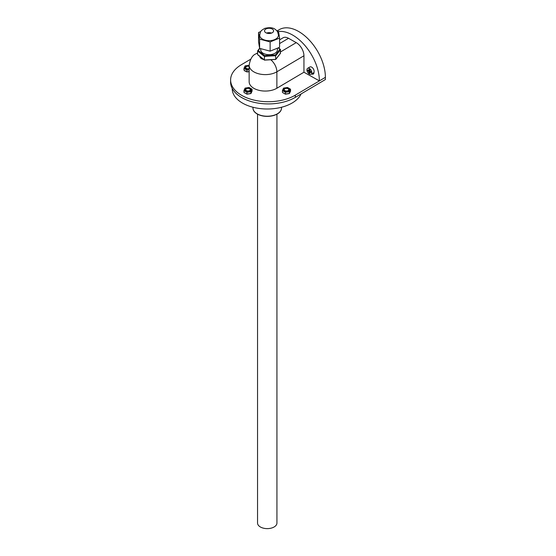 <?xml version="1.0" encoding="UTF-8"?>
<svg xmlns="http://www.w3.org/2000/svg" width="556" height="556" viewBox="0 0 556 556"><rect width="100%" height="100%" fill="white"/><g stroke="black" fill="none" stroke-linecap="round" stroke-linejoin="round"><path stroke-width="0.83" d="M278.528 31.483A37.704 22.045 59.4 0 1 305.703 46.426A37.704 22.045 59.4 0 1 319.373 80.898L303.944 72.217L303.944 55.767A10.772 6.297 -120.6 0 0 296.23 42.631L288.522 38.288A10.772 6.297 -120.6 0 0 283.032 37.815L279.585 39.851M313.973 72.238L313.973 72.579A3.232 1.89 59.4 0 1 313.306 74.059A3.232 1.89 59.4 0 1 311.701 73.941M303.944 72.217L276.874 88.244A16.159 9.327 180 0 1 259.221 90.378A16.159 9.327 180 0 1 249.151 81.732L249.151 65.288A16.159 9.327 -0 0 0 259.221 73.927A16.159 9.327 -0 0 0 276.874 71.8L303.944 55.767M276.985 30.997L279.181 29.697A37.704 22.045 59.4 0 1 308.643 39.427A37.704 22.045 59.4 0 1 325.392 77.333L295.312 95.145A37.704 21.767 180 0 1 254.106 100.115A37.704 21.767 180 0 1 230.608 79.953A37.704 21.767 180 0 1 241.318 64.76L250.714 59.193M245.356 71.279A3.232 1.863 180 0 1 244.501 70.445M230.608 79.953L230.608 82.149A37.704 21.767 -0 0 0 254.106 102.318A37.704 21.767 -0 0 0 295.312 97.349L325.392 79.536L325.392 77.333M270.369 32.762A6.894 3.982 -0 0 0 267.763 32.762M277.416 48.184L277.416 49.866A8.347 4.823 180 0 1 271.634 54.453A8.347 4.823 180 0 1 262.293 52.688A8.347 4.823 180 0 1 260.715 49.866L260.715 48.657M275.442 59.374L264.593 60.006M278.202 47.858L279.911 49.227L275.442 54.974L264.593 55.607L264.343 59.895L258.102 54.898M279.911 49.227L280.53 49.637L280.224 53.55M257.602 54.495L257.602 50.978L264.343 56.378L275.811 55.704L280.53 49.637M280.53 53.154L275.811 59.221L275.442 54.974M264.593 55.607L258.22 50.506L257.602 50.978M266.595 33.075A4.524 2.613 180 0 1 271.536 33.075M271.682 33.019A4.524 2.613 180 0 1 266.984 33.207A4.524 2.613 180 0 1 264.538 30.893A4.524 2.613 180 0 1 266.449 28.759A4.524 2.613 180 0 1 271.147 28.571A4.524 2.613 180 0 1 273.587 30.893A4.524 2.613 180 0 1 271.682 33.019M278.438 35.264A9.369 5.414 180 0 1 269.062 40.678A9.369 5.414 180 0 1 259.694 35.264C260.646 30.636 260.639 30.921 264.725 28.405C273.754 26.146 275.887 30.191 276.464 30.448C277.229 30.733 277.882 32.338 278.438 35.264M276.923 30.983L278.514 31.4L279.585 38.058L279.585 47.295L270.133 51.159L259.617 48.365L258.547 41.707L258.547 32.47L260.799 31.553M279.585 38.058L270.133 41.922L259.617 39.128L258.547 32.47M270.133 51.159L270.133 41.922M259.617 48.365L259.617 39.128M249.151 71.578L246.954 71.974L243.952 70.132L246.954 71.974L249.151 71.641M243.973 68.277L245.307 65.921L243.973 68.277L243.952 70.132M243.952 68.374L246.927 70.091L246.927 71.849L249.151 71.502M245.057 65.949L244.035 68.193M249.151 69.743L246.927 70.091L247.024 69.618L244.313 68.054M249.151 68.61A2.259 1.307 180 0 1 246.412 68.409A2.259 1.307 180 0 1 245.752 67.484A2.259 1.307 180 0 1 246.885 66.352A2.259 1.307 180 0 1 249.151 66.352M284.283 90.593A2.69 1.557 180 0 1 283.782 89.69A2.69 1.557 180 0 1 286.479 88.133A2.69 1.557 180 0 1 289.169 89.69A2.69 1.557 180 0 1 287.299 91.17A2.69 1.557 180 0 1 284.283 90.593M250.874 93.582L246.961 94.186L250.985 93.429L246.927 94.054L244.056 92.511L246.954 94.179L247.024 91.823L244.313 90.26L245.307 88.126L244.035 90.399M251.986 91.267L250.985 93.429L250.721 91.254L247.024 91.823M245.057 88.161L243.973 90.489L243.952 92.345M243.952 90.579L246.927 92.296L250.985 91.671L252.07 89.328L251.708 89.12L250.721 91.254M249.102 87.612L251.708 89.12M252.07 89.328L252.07 91.087M246.412 90.614A2.259 1.307 180 0 1 245.752 89.69A2.259 1.307 180 0 1 248.011 88.383A2.259 1.307 180 0 1 250.276 89.69A2.259 1.307 180 0 1 248.88 90.899A2.259 1.307 180 0 1 246.412 90.614M249.123 88.272A2.69 1.557 180 0 1 250.707 89.69A2.69 1.557 180 0 1 248.011 91.247A2.69 1.557 180 0 1 245.321 89.69A2.69 1.557 180 0 1 249.123 88.272M285.416 94.179L289.447 93.429L285.388 94.054L282.524 92.511L285.416 94.179L285.485 91.823L282.782 90.26L283.768 88.126L282.504 90.399M290.454 91.267L289.447 93.429L289.183 91.254L285.485 91.823M283.525 88.161L282.441 90.489L282.42 92.345M282.42 90.579L285.388 92.296L289.447 91.671L290.538 89.328L290.176 89.12L289.183 91.254M287.563 87.612L290.176 89.12M290.538 89.328L290.538 91.087M284.88 90.614A2.259 1.307 180 0 1 284.213 89.69A2.259 1.307 180 0 1 286.479 88.383A2.259 1.307 180 0 1 288.738 89.69A2.259 1.307 180 0 1 287.341 90.899A2.259 1.307 180 0 1 284.88 90.614M249.151 68.895A2.69 1.557 180 0 1 245.321 67.484A2.69 1.557 180 0 1 245.682 66.706A2.69 1.557 180 0 1 249.151 66.074M309.011 70.195L308.997 69.312L309.768 69.736L308.9 70.452L307.857 70.007L307.864 70.89L308.636 70.431M309.372 68.464A3.447 2.015 -120.6 0 0 307.649 68.325A3.447 2.015 -120.6 0 0 307.67 72.322A3.447 2.015 -120.6 0 0 311.158 74.261A3.447 2.015 -120.6 0 0 311.673 71.474A3.447 2.015 -120.6 0 0 309.372 68.464M309.768 69.736L310.172 71.272L310.943 71.696L310.95 72.586L310.178 72.162L310.929 71.689M309.143 70.306L309.768 70.647L308.636 71.314L309.039 72.857L309.81 73.274L310.178 72.162M308.636 71.314L307.864 70.89M310.158 71.265L310.165 71.988M309.039 72.857L309.803 72.405M311.158 74.261L313.417 72.926A3.447 2.015 -120.6 0 0 313.931 70.132A3.447 2.015 -120.6 0 0 311.631 67.13A3.447 2.015 -120.6 0 0 309.9 66.991L307.649 68.325M257.546 114.189L257.546 523.029A9.695 5.595 0 0 0 260.389 526.984A9.695 5.595 0 0 0 270.953 528.2A9.695 5.595 0 0 0 276.937 523.029L276.937 114.189M252.973 108.066A14.275 8.243 0 0 0 252.973 108.142A14.275 8.243 0 0 0 257.15 113.966A14.275 8.243 0 0 0 272.704 115.752A14.275 8.243 0 0 0 281.517 108.142A14.275 8.243 0 0 0 281.517 108.066M232.234 88.473L232.234 88.786A35.007 20.211 0 0 0 242.485 103.082A35.007 20.211 0 0 0 276.401 108.302A35.007 20.211 0 0 0 301.109 93.908M270.751 59.742A10.772 6.297 59.4 0 1 276.874 71.8L276.874 88.244M296.23 42.631L280.53 51.93M263.822 59.478A5.386 3.107 180 0 1 259.923 56.358M279.585 43.576L288.522 38.288M257.602 53.327A10.772 6.297 -120.6 0 0 255.962 53.849C252.452 55.155 250.179 58.971 249.151 65.288M295.312 97.349L295.312 95.145M258.22 50.506L259.833 48.421M249.151 69.285L247.024 69.618M245.307 65.921L249.005 65.351M245.307 88.126L249.005 87.556M283.768 88.126L287.466 87.556M309.032 71.967L310.158 71.3M252.945 107.239L252.973 107.989A14.275 8.243 0 0 0 257.15 113.813A14.275 8.243 0 0 0 272.704 115.599A14.275 8.243 0 0 0 281.517 107.989L281.544 107.239M255.962 53.849L257.602 52.876M275.658 59.457L264.447 60.117M264.399 60.097L257.741 54.773M280.446 53.376L275.762 59.402M257.685 50.756L259.603 48.289M278.41 47.774L280.391 49.359M249.151 65.323L245.147 65.879M250.964 93.512L252.049 91.177M251.965 89.155L249.067 87.487L245.147 88.091M285.43 94.186L289.342 93.582M289.433 93.512L290.517 91.177M290.434 89.155L287.535 87.487L283.616 88.091M308.9 70.452L309.775 69.931M309.914 72.141L310.79 71.62"/></g></svg>
